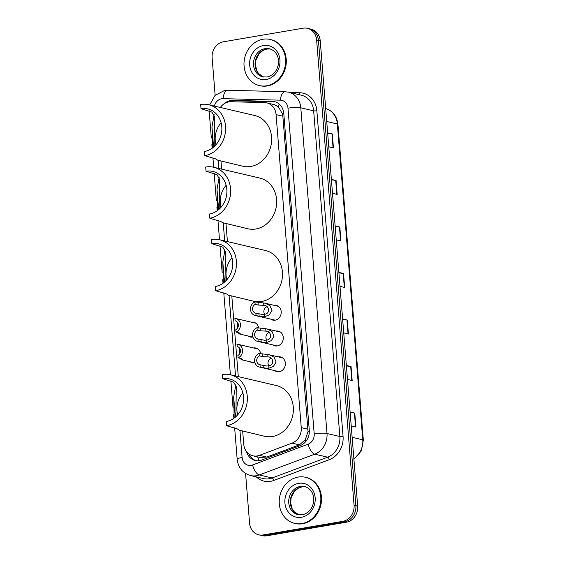 <?xml version="1.0" encoding="UTF-8"?>
<svg xmlns="http://www.w3.org/2000/svg" width="564" height="564" viewBox="0 0 564 564"><rect width="100%" height="100%" fill="white"/><g stroke="black" fill="none" stroke-linecap="round" stroke-linejoin="round"><path stroke-width="0.85" d="M273.942 305.279A7.579 6.606 103.2 0 1 273.963 305.279A7.579 6.606 103.2 0 1 276.289 305.343A7.579 6.606 103.2 0 1 281.196 312.914A7.579 6.606 103.2 0 1 275.161 320.169A7.579 6.606 103.2 0 1 272.835 320.098A7.579 6.606 103.2 0 1 270.706 319.111M276.015 331.054A7.579 6.606 103.2 0 1 276.036 331.054A7.579 6.606 103.2 0 1 278.362 331.117A7.579 6.606 103.2 0 1 283.276 338.689A7.579 6.606 103.2 0 1 277.234 345.943A7.579 6.606 103.2 0 1 274.908 345.873A7.579 6.606 103.2 0 1 272.779 344.886M278.094 356.829A7.579 6.606 103.2 0 1 278.108 356.829A7.579 6.606 103.2 0 1 280.442 356.892A7.579 6.606 103.2 0 1 285.349 364.464A7.579 6.606 103.2 0 1 279.307 371.718A7.579 6.606 103.2 0 1 276.98 371.648A7.579 6.606 103.2 0 1 274.851 370.661M253.504 347.967A7.579 6.606 103.2 0 1 253.518 347.96A7.579 6.606 103.2 0 1 255.852 348.03A7.579 6.606 103.2 0 1 260.709 353.847M254.977 362.8A7.579 6.606 103.2 0 1 254.716 362.849A7.579 6.606 103.2 0 1 252.39 362.779A7.579 6.606 103.2 0 1 250.261 361.799M251.431 322.192A7.579 6.606 103.2 0 1 251.445 322.185A7.579 6.606 103.2 0 1 253.772 322.255A7.579 6.606 103.2 0 1 258.636 328.072M252.905 337.025A7.579 6.606 103.2 0 1 252.644 337.075A7.579 6.606 103.2 0 1 250.317 337.004A7.579 6.606 103.2 0 1 248.188 336.024M242.682 431.143L243.726 444.094A14.206 12.387 -76.8 0 0 252.926 455.804A14.206 12.387 -76.8 0 0 259.433 455.345L292.074 443.121A14.206 12.387 -76.8 0 0 301.254 427.625L276.071 114.626A14.206 12.387 -76.8 0 0 266.871 102.916A14.206 12.387 -76.8 0 0 264.685 102.634L230.979 101.731A14.206 12.387 -76.8 0 0 228.801 101.887A14.206 12.387 -76.8 0 0 220.348 107.463M252.926 455.804L259.933 457.446L266.765 457.066L299.413 444.841L305.237 439.899L308.043 431.545L282.853 116.212L282.493 113.942L278.447 106.892L274.16 104.622L266.871 102.916M220.961 161.114L221.603 169.108M225.988 223.64L227.433 241.596M231.818 296.128L238.297 376.611M246.524 451.595A14.206 12.387 -76.8 0 0 255.231 460.492A14.206 12.387 -76.8 0 0 261.738 460.034L300.097 445.673A14.206 12.387 -76.8 0 0 309.269 430.17L283.784 113.413A14.206 12.387 -76.8 0 0 274.583 101.703A14.206 12.387 -76.8 0 0 272.398 101.421L232.798 100.364A14.206 12.387 -76.8 0 0 230.62 100.519A14.206 12.387 -76.8 0 0 224.373 103.607M229.661 101.774A14.206 12.387 103.2 0 1 232.424 100.942A14.206 12.387 103.2 0 1 234.603 100.787L274.203 101.844A14.206 12.387 103.2 0 1 275.479 101.95M215.145 95.302L212.134 57.866A14.206 12.387 103.2 0 1 223.45 41.785L303.065 28.2A14.206 12.387 103.2 0 1 307.436 28.327A14.206 12.387 103.2 0 1 316.63 40.037L354.065 505.288A14.206 12.387 103.2 0 1 342.75 521.369L263.134 534.954A14.206 12.387 103.2 0 1 258.77 534.827A14.206 12.387 103.2 0 1 249.57 523.117L245.573 473.478M258.77 534.827L262.38 535.673A14.206 12.387 103.2 0 0 266.744 535.8L346.359 522.215A14.206 12.387 103.2 0 0 357.675 506.134L320.239 40.883A14.206 12.387 103.2 0 0 311.046 29.173L309.241 28.75A14.206 12.387 103.2 0 1 318.434 40.46L355.87 505.711A14.206 12.387 103.2 0 1 344.555 521.792L264.939 535.377A14.206 12.387 103.2 0 1 260.575 535.25A14.206 12.387 103.2 0 0 264.939 535.377L344.555 521.792A14.206 12.387 103.2 0 0 355.87 505.711L318.434 40.46A14.206 12.387 103.2 0 0 309.241 28.75L307.436 28.327M256.141 460.661A14.206 12.387 103.2 0 1 249.055 454.048M346.359 365.465L351.048 366.565L352.169 380.524L347.48 379.424M350.103 411.988L354.791 413.088L355.912 427.047L351.224 425.947M335.129 225.889L339.817 226.989L340.938 240.948L336.25 239.848M331.385 179.366L336.073 180.466L337.194 194.425L332.506 193.325M327.642 132.843L332.33 133.936L333.451 147.895L328.763 146.795M342.616 318.942L347.304 320.042L348.425 333.994L343.737 332.901M338.872 272.412L343.561 273.512L344.682 287.471L339.993 286.371M338.908 272.87L343.194 273.448A3.786 0.642 -4.6 0 1 343.561 273.512M342.651 319.393L346.938 319.971A3.786 0.642 -4.6 0 1 347.304 320.042M327.677 133.294L331.963 133.872A3.786 0.642 -4.6 0 1 332.33 133.936M331.421 179.817L335.707 180.402A3.786 0.642 -4.6 0 1 336.073 180.466M335.164 226.347L339.45 226.925A3.786 0.642 -4.6 0 1 339.817 226.989M350.138 412.446L354.425 413.024A3.786 0.642 -4.6 0 1 354.791 413.088M346.395 365.916L350.681 366.501A3.786 0.642 -4.6 0 1 351.048 366.565M266.68 85.777A23.681 20.649 103.2 0 1 259.405 85.573A23.681 20.649 103.2 0 1 244.071 61.92A23.681 20.649 103.2 0 1 262.937 39.254A23.681 20.649 103.2 0 1 270.212 39.466A23.681 20.649 103.2 0 1 285.553 63.112A23.681 20.649 103.2 0 1 266.68 85.777M270.212 39.466L270.889 39.621A23.681 20.649 103.2 0 1 286.23 63.274A23.681 20.649 103.2 0 1 267.357 85.939A23.681 20.649 103.2 0 1 260.082 85.728L259.405 85.573M208.666 104.728A26.043 22.715 103.2 0 0 200.664 104.502L201.003 108.69A21.784 19 103.2 0 1 207.693 108.88A21.784 19 103.2 0 1 221.807 130.637A21.784 19 103.2 0 1 204.443 151.49L204.781 155.678A26.043 22.715 103.2 0 0 225.537 130.742A26.043 22.715 103.2 0 0 208.666 104.728L254.695 115.514A26.043 22.715 103.2 0 1 271.566 141.529A26.043 22.715 103.2 0 1 250.811 166.465A26.043 22.715 103.2 0 1 242.809 166.232L217.817 160.204M201.003 108.69L211.965 112.151L214.553 116.72L214.158 146.64M212.452 148.036L211.965 126.985L214.116 114.689M204.781 155.678L215.723 158.935L218.071 160.437M215.934 144.828A21.784 19 103.2 0 1 221.109 122.755M212.917 157.779L213.685 167.254A26.043 22.715 103.2 0 0 205.698 167.029L206.036 171.216A21.784 19 103.2 0 1 212.727 171.407A21.784 19 103.2 0 1 226.834 193.163A21.784 19 103.2 0 1 209.477 214.017L209.815 218.205A26.043 22.715 103.2 0 0 230.57 193.276A26.043 22.715 103.2 0 0 213.7 167.261L259.729 178.048A26.043 22.715 103.2 0 1 276.6 204.062A26.043 22.715 103.2 0 1 255.844 228.991A26.043 22.715 103.2 0 1 247.843 228.765L222.843 222.731M206.036 171.216L216.999 174.685L219.579 179.246L219.184 209.166M217.478 210.562L216.999 189.511L219.149 177.216M209.815 218.205L220.757 221.469L223.097 222.963M220.961 207.355A21.784 19 103.2 0 1 226.136 185.281M219.53 239.742A26.043 22.715 103.2 0 0 211.528 239.517L211.867 243.704A21.784 19 103.2 0 1 218.557 243.895A21.784 19 103.2 0 1 232.671 265.651A21.784 19 103.2 0 1 215.307 286.505L215.645 290.693A26.043 22.715 103.2 0 0 236.401 265.757A26.043 22.715 103.2 0 0 219.53 239.742L265.559 250.536A26.043 22.715 103.2 0 1 282.43 276.543A26.043 22.715 103.2 0 1 261.675 301.479A26.043 22.715 103.2 0 1 253.673 301.254L228.681 295.219M211.867 243.704L222.829 247.166L225.417 251.734L225.022 281.655M223.309 283.05L222.829 261.999L224.98 249.704M215.645 290.693L226.587 293.95L228.935 295.451M226.798 279.843A21.784 19 103.2 0 1 231.966 257.769M230.394 374.764A26.043 22.715 103.2 0 0 222.392 374.531L222.731 378.719A21.784 19 103.2 0 1 229.421 378.909A21.784 19 103.2 0 1 243.535 400.666A21.784 19 103.2 0 1 226.171 421.519L226.509 425.707A26.043 22.715 103.2 0 0 247.265 400.778A26.043 22.715 103.2 0 0 230.394 374.764L276.423 385.55A26.043 22.715 103.2 0 1 293.294 411.565A26.043 22.715 103.2 0 1 272.539 436.494A26.043 22.715 103.2 0 1 264.537 436.268L239.538 430.233M222.731 378.719L233.693 382.188L236.281 386.749L235.879 416.669M234.173 418.065L233.693 397.014L235.844 384.719M226.509 425.707L237.451 428.964L239.799 430.466M237.663 414.857A21.784 19 103.2 0 1 242.83 392.784M301.909 523.582A23.681 20.649 103.2 0 1 294.634 523.371A23.681 20.649 103.2 0 1 279.293 499.725A23.681 20.649 103.2 0 1 298.166 477.059A23.681 20.649 103.2 0 1 305.441 477.264A23.681 20.649 103.2 0 1 320.775 500.917A23.681 20.649 103.2 0 1 301.909 523.582M305.441 477.264L306.118 477.426A23.681 20.649 103.2 0 1 321.452 501.072A23.681 20.649 103.2 0 1 302.586 523.737A23.681 20.649 103.2 0 1 295.31 523.533L294.634 523.371M238.297 324.222L237.938 327.317M236.013 332.076L235.822 329.679A4.738 4.131 -76.8 0 0 238.375 324.857A4.738 4.131 -76.8 0 0 235.301 320.846A4.738 4.131 -76.8 0 0 235.11 320.803L234.913 318.399A7.106 6.197 -76.8 0 1 235.844 318.54A7.106 6.197 -76.8 0 1 240.461 324.92A7.106 6.197 -76.8 0 1 236.013 332.076L239.108 332.802L240.257 333.712L239.411 333.966L237.973 332.534M237.035 328.72L237.634 322.53M235.11 320.803L235.491 320.895M240.37 349.997L240.01 353.092M238.086 357.851L237.895 355.454A4.738 4.131 -76.8 0 0 240.447 350.632A4.738 4.131 -76.8 0 0 237.373 346.62A4.738 4.131 -76.8 0 0 237.183 346.578L236.986 344.181A7.106 6.197 -76.8 0 1 237.916 344.315A7.106 6.197 -76.8 0 1 242.541 350.695A7.106 6.197 -76.8 0 1 238.086 357.851L241.18 358.577L242.33 359.487L241.484 359.74L240.045 358.309M239.108 354.495L239.707 348.305M237.183 346.578L237.564 346.67M255.852 313.196L262.584 314.479L264.565 314.275C270.241 313.951 269.55 305.364 263.846 305.357L258.227 305.046L255.132 304.32A4.738 4.131 -76.8 0 0 252.58 309.142A4.738 4.131 -76.8 0 0 255.654 313.154A4.738 4.131 -76.8 0 0 255.852 313.196L256.042 315.593L262.768 316.806L264.756 316.665L269.232 314.867L271.975 310.482L269.902 305.625L265.165 303.228L278.419 306.33M264.234 305.441L263.846 305.357L263.656 302.967L265.165 303.228M256.042 315.593A7.106 6.197 -76.8 0 1 255.118 315.459A7.106 6.197 -76.8 0 1 250.494 309.079A7.106 6.197 -76.8 0 1 254.942 301.923L263.656 302.967M254.942 301.923L255.132 304.32M266.998 306.703A4.738 4.131 -76.8 0 0 264.692 314.24M257.924 338.971L264.657 340.254L266.638 340.05C272.313 339.725 271.622 331.138 265.919 331.131L260.307 330.821L257.212 330.095A4.738 4.131 -76.8 0 0 254.653 334.917A4.738 4.131 -76.8 0 0 257.727 338.929A4.738 4.131 -76.8 0 0 257.924 338.971L258.115 341.368L264.84 342.581L266.835 342.44L271.312 340.642L274.048 336.257L271.975 331.399L267.237 329.002L280.498 332.104M266.314 331.216L265.919 331.131L265.729 328.741L267.237 329.002M258.115 341.368A7.106 6.197 -76.8 0 1 257.191 341.234A7.106 6.197 -76.8 0 1 252.566 334.854A7.106 6.197 -76.8 0 1 257.015 327.698L265.729 328.741M257.015 327.698L257.212 330.095M269.07 332.478A4.738 4.131 -76.8 0 0 266.765 340.014M259.997 364.746L266.73 366.029L268.711 365.824C274.386 365.5 273.695 356.913 267.999 356.906L262.38 356.596L259.285 355.87A4.738 4.131 -76.8 0 0 256.733 360.692A4.738 4.131 -76.8 0 0 259.807 364.704A4.738 4.131 -76.8 0 0 259.997 364.746L260.187 367.143L266.92 368.355L268.908 368.214L273.385 366.417L276.12 362.032L274.055 357.174L269.317 354.777L282.571 357.879M268.386 356.991L267.999 356.906L267.801 354.516L269.317 354.777M260.187 367.143A7.106 6.197 -76.8 0 1 259.264 367.009A7.106 6.197 -76.8 0 1 254.639 360.629A7.106 6.197 -76.8 0 1 259.087 353.473L267.801 354.516M259.087 353.473L259.285 355.87M271.143 358.253A4.738 4.131 -76.8 0 0 268.838 365.789M259.151 460.682A14.206 6.007 -110.5 0 1 257.656 456.911M283.812 113.745A14.206 2.404 175.4 0 0 282.493 113.942M278.447 106.892A14.206 6.846 -88.5 0 1 279.18 104.016M309.319 431.354A14.206 2.404 175.4 0 0 308.043 431.545M230.662 101.724A14.206 6.846 -88.5 0 1 230.817 101.337M305.829 441.45A14.206 6.007 -110.5 0 1 305.237 439.899M282.853 116.212L276.071 114.626M308.036 429.211L301.254 427.625M299.413 444.841L292.074 443.121M266.765 457.066L259.433 455.345M239.94 430.501L242.104 457.474A9.468 8.263 -76.8 0 0 251.149 465.363A9.468 8.263 -76.8 0 0 252.58 464.976L308.078 444.192A9.468 8.263 -76.8 0 0 314.19 433.857L287.985 108.168A9.468 8.263 -76.8 0 0 280.393 100.173L223.104 98.644A9.468 8.263 -76.8 0 0 221.652 98.742A9.468 8.263 -76.8 0 0 214.383 106.067M209.145 110.798L209.181 111.284A9.468 1.6 -4.6 0 1 209.406 110.897M287.985 108.168A9.468 1.6 -4.6 0 1 300.795 107.809L326.993 433.504A18.943 16.518 103.2 0 1 314.761 454.168L259.271 474.951A18.943 16.518 103.2 0 1 256.409 475.727A18.943 16.518 103.2 0 1 250.592 475.558L263.451 478.575A18.943 16.518 -76.8 0 0 269.275 478.737A18.943 16.518 -76.8 0 0 272.13 477.962L327.628 457.185A18.943 16.518 -76.8 0 0 339.859 436.515L313.654 110.819A18.943 16.518 -76.8 0 0 301.387 95.21L288.528 92.193A18.943 16.518 103.2 0 1 300.795 107.809L313.654 110.819A2.369 0.402 175.4 0 0 316.855 110.734L343.06 436.423A21.312 18.584 103.2 0 1 329.298 459.674L273.801 480.457A21.312 18.584 103.2 0 1 256.289 476.89M273.801 480.457A2.369 1.001 69.5 0 0 272.13 477.962L259.271 474.951A9.468 4.004 -110.5 0 1 252.58 464.976M289.727 92.475L299.773 92.75A21.312 18.584 103.2 0 1 316.855 110.734M316.63 40.037L320.239 40.883M263.134 534.954L266.744 535.8M342.75 521.369L346.359 522.215M354.065 505.288L357.675 506.134M308.078 444.192A9.468 4.004 -110.5 0 0 314.761 454.168L327.628 457.185A2.369 1.001 69.5 0 1 329.298 459.674M314.19 433.857A9.468 1.6 -4.6 0 1 326.993 433.504L339.859 436.515A2.369 0.402 175.4 0 0 343.06 436.423M218.212 160.472L218.853 168.467M223.238 222.999L224.683 240.955M229.076 295.487L235.548 375.969M299.047 94.66A2.369 1.142 91.5 0 0 299.773 92.75M280.393 100.173A9.468 4.561 -88.5 0 1 285.158 91.763L227.87 90.233A9.468 4.561 -88.5 0 0 223.104 98.644M234.645 427.815L237.176 459.286A9.468 1.6 -4.6 0 1 242.104 457.474M234.603 100.787L232.798 100.364M274.203 101.844L272.398 101.421M326.725 121.486L337.35 123.974A4.738 0.804 -4.6 0 1 337.928 124.306L363.336 440.117A4.738 0.804 175.4 0 0 362.758 439.793L337.35 123.974A18.943 16.518 -76.8 0 0 325.682 108.521M353.861 458.758A18.943 16.518 -76.8 0 0 362.758 439.793L352.133 437.304M344.315 287.386L343.194 273.448M340.571 240.863L339.45 226.925M336.828 194.333L335.707 180.402M333.084 147.81L331.963 133.872M348.058 333.909L346.938 319.971M351.802 380.439L350.681 366.501M355.546 426.962L354.425 413.024M262.873 76.887A14.431 12.584 103.2 0 1 253.518 62.47A14.431 12.584 103.2 0 1 265.024 48.652A14.431 12.584 103.2 0 1 269.458 48.779C282.839 52.586 280.865 74.011 267.054 77.007L262.873 76.887M266.18 79.489A17.272 15.066 103.2 0 1 249.683 65.1A17.272 15.066 103.2 0 1 263.444 45.543A17.272 15.066 103.2 0 1 279.934 59.939A17.272 15.066 103.2 0 1 266.18 79.489M266.603 49.026A14.431 12.584 103.2 0 1 270.226 48.997L266.857 49.033L262.965 50.45L258.939 53.954L255.873 60.299L255.414 65.043L256.916 70.993L258.728 73.729L263.67 77.042A14.431 12.584 103.2 0 1 255.147 62.371A14.431 12.584 103.2 0 1 266.603 49.026M211.965 126.985L213.587 147.133M216.999 189.511L218.62 209.667M222.829 261.999L224.451 282.148M233.693 397.014L235.315 417.17M298.095 514.692A14.431 12.584 103.2 0 1 288.747 500.275A14.431 12.584 103.2 0 1 300.245 486.457A14.431 12.584 103.2 0 1 304.68 486.584C318.061 490.384 316.094 511.809 302.276 514.805L298.095 514.692M301.402 517.294A17.272 15.066 103.2 0 1 284.912 502.898A17.272 15.066 103.2 0 1 298.673 483.348A17.272 15.066 103.2 0 1 315.163 497.737A17.272 15.066 103.2 0 1 301.402 517.294M305.462 486.795L302.078 486.838L298.187 488.248L294.161 491.752L291.094 498.097L290.643 502.848L292.145 508.791L293.95 511.534L298.892 514.84A14.431 12.584 103.2 0 1 290.368 500.176A14.431 12.584 103.2 0 1 301.825 486.824A14.431 12.584 103.2 0 1 305.455 486.795M239.869 333.98L239.799 333.049M241.949 359.754L241.871 358.824M264.565 314.275L264.756 316.665M258.947 313.922L259.137 316.319M258.037 302.642L258.227 305.046M266.638 340.05L266.835 342.44M261.019 339.697L261.21 342.094M260.11 328.417L260.307 330.821M268.711 365.824L268.908 368.214M263.092 365.472L263.282 367.869M262.182 354.192L262.38 356.596M227.87 90.233L224.571 90.466L215.039 95.408L209.674 104.967M288.528 92.193L285.158 91.763M237.176 459.286C238.227 467.753 242.696 473.175 250.592 475.558M209.181 111.284L211.331 137.997M211.867 144.659L212.156 148.247M214.172 173.324L216.357 200.523M216.893 207.185L217.182 210.774M217.951 220.312L219.516 239.742M220.002 245.812L222.188 273.011M222.731 279.673L223.013 283.262M223.781 292.794L230.38 374.757M230.866 380.827L233.052 408.026M233.588 414.688L233.877 418.276M363.336 440.117L361.214 451.059L353.889 459.089M325.09 108.366C332.584 110.586 336.863 115.902 337.928 124.306M235.844 318.54L255.908 323.235M239.411 333.966L252.665 337.068M237.916 344.315L257.981 349.01M241.484 359.74L254.738 362.842M255.118 315.459L275.183 320.162M257.191 341.234L277.255 345.936M259.264 367.009L279.328 371.711"/></g></svg>
